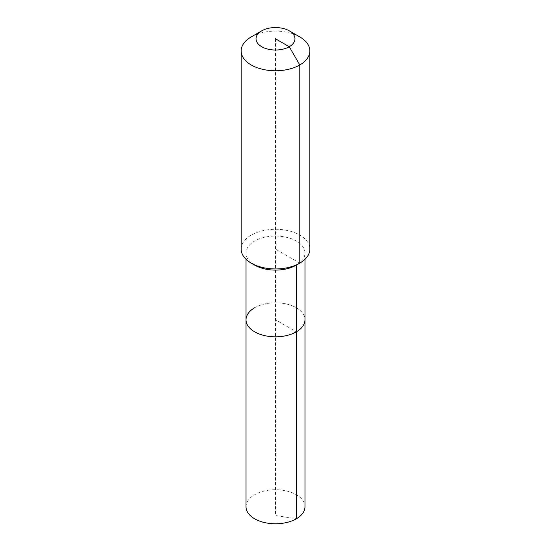 <?xml version="1.0" encoding="UTF-8"?>
<svg xmlns="http://www.w3.org/2000/svg" width="551" height="551" viewBox="0 0 551 551"><rect width="100%" height="100%" fill="white"/><g stroke="black" fill="none" stroke-linecap="round" stroke-linejoin="round"><path stroke-width="0.41" stroke-dasharray="2.75 2.07" d="M246.021 506.755A29.478 17.019 180 0 1 254.652 494.722A29.478 17.019 180 0 1 286.782 491.031A29.478 17.019 180 0 1 304.978 506.755M254.652 307.768A29.478 17.019 180 0 1 286.782 304.076A29.478 17.019 180 0 1 304.978 319.8A29.478 17.019 180 0 0 286.782 304.076A29.478 17.019 180 0 0 254.652 307.768A29.478 17.019 180 0 0 246.021 319.8M254.652 265.114A29.478 17.019 180 0 1 246.021 253.081A29.478 17.019 180 0 1 254.652 241.049A29.478 17.019 180 0 1 286.782 237.357A29.478 17.019 180 0 1 304.978 253.081A29.478 17.019 180 0 1 296.348 265.114M241.152 249.107A34.348 19.829 180 0 1 251.215 235.091A34.348 19.829 180 0 1 288.641 230.786A34.348 19.829 180 0 1 309.848 249.107M251.215 36.917A34.348 19.829 180 0 1 299.785 36.917M275.5 38.784L275.5 319.8L296.348 331.84L275.5 319.8L275.5 515.516L296.348 518.794M299.785 263.13L275.5 249.107M246.021 253.081L246.021 259.28M304.978 253.081L304.978 259.28"/><path stroke-width="0.83" d="M304.978 259.28L304.978 506.755A29.478 17.019 180 0 1 296.348 518.794A29.478 17.019 180 0 1 264.218 522.479A29.478 17.019 180 0 1 246.021 506.755L246.021 319.8A29.478 17.019 180 0 1 254.652 307.768M289.261 30.842A19.464 11.234 180 0 1 289.261 46.732A19.464 11.234 180 0 1 261.739 46.732A19.464 11.234 180 0 1 261.739 30.842A19.464 11.234 180 0 1 289.261 30.842L299.785 36.917A34.348 19.829 180 0 1 309.848 50.94L309.848 249.107A34.348 19.829 180 0 1 299.785 263.13L296.348 265.114L296.348 331.84A29.478 17.019 180 0 0 304.978 319.8A29.478 17.019 180 0 1 296.348 331.84A29.478 17.019 180 0 1 264.218 335.525A29.478 17.019 180 0 1 246.021 319.8A29.478 17.019 180 0 0 264.218 335.525A29.478 17.019 180 0 0 296.348 331.84L296.348 518.794M309.848 50.94A34.348 19.829 180 0 1 299.785 64.963L299.785 263.13L296.348 265.114A29.478 17.019 180 0 1 254.652 265.114L251.215 263.13A34.348 19.829 180 0 1 241.152 249.107L241.152 50.94A34.348 19.829 180 0 1 251.215 36.917L261.739 30.842L251.215 36.917M296.348 265.114L299.785 263.13A34.348 19.829 180 0 1 251.215 263.13M275.5 38.784L289.261 46.732L299.785 64.963A34.348 19.829 180 0 1 262.359 69.261A34.348 19.829 180 0 1 241.152 50.94M246.021 259.28L246.021 319.8"/></g></svg>
